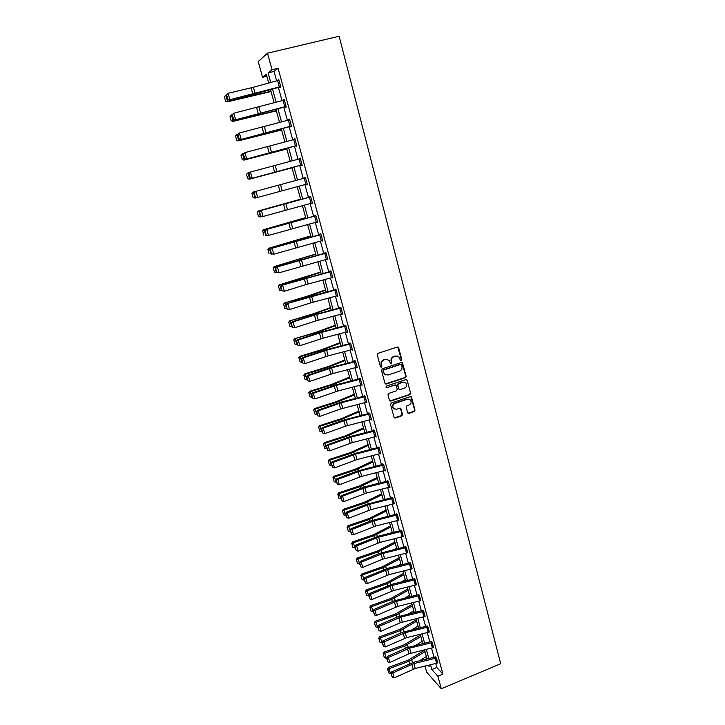 <?xml version="1.0" encoding="UTF-8"?>
<svg xmlns="http://www.w3.org/2000/svg" width="725" height="725" viewBox="0 0 725 725"><rect width="100%" height="100%" fill="white"/><g stroke="black" fill="none" stroke-linecap="round" stroke-linejoin="round"><path stroke-width="1.09" d="M401.224 360.615L401.768 359.591L398.678 347.828L397.327 347.058L378.042 353.311L377.263 354.779L380.417 366.596L381.377 367.131L381.921 366.107L381.513 364.575C381.151 362.355 381.975 360.796 383.996 359.899L385.609 359.373L389.171 360.316L390.548 363.66L391.328 363.859L391.872 362.844L391.464 361.322C391.11 359.102 391.935 357.543 393.947 356.655L395.542 356.129L399.049 357.026L400.463 360.416L401.224 360.615M400.581 360.524L401.369 359.464L397.744 347.012M380.716 367.022L381.549 365.971L381.513 364.575M390.675 363.769L391.464 361.322M407.613 412.625L408.954 413.35L414.238 411.537L414.999 410.096L411.419 396.865L410.314 396.584L391.319 403.018L390.548 404.468L394.183 417.718L395.324 418.026L401.759 415.815L402.52 414.374L400.843 408.474L399.729 408.175L396.53 409.263L393.503 408.438C392.307 406.317 392.796 404.65 394.98 403.444L407.486 399.203L410.432 399.964C411.682 402.094 411.211 403.771 409.018 405.003L406.942 405.71L406.172 407.16L407.613 412.625M435.743 663.529L436.812 667.471L442.921 674.141L437.873 676.253L441.289 688.75L500.694 663.71L339.137 36.25L267.516 53.197L272.038 69.727L268.096 72.881L270.724 82.451M442.921 674.141L278.083 68.268L272.038 69.727M405.366 377.698L406.127 376.248L402.466 362.79L401.378 362.509L382.184 368.826L381.404 370.285L385.12 383.752L386.253 384.06L405.366 377.698L405.737 376.103L401.831 362.464M407.205 380.353L410.586 393.231L409.815 394.681L390.802 401.106L389.452 400.372L387.975 394.853L388.745 393.394L396.493 390.793L397.264 389.343L396.058 385.229L394.944 384.93L386.86 387.63L386.062 387.422L386.443 386.09L405.864 379.61L407.205 380.353L410.586 393.231M278.083 68.268L274.041 71.449L276.597 80.819M278.418 87.48L282.025 100.675M283.81 107.227L287.399 120.368M289.157 126.802L292.728 139.889M294.459 146.214L298.02 159.255M299.715 165.472L303.267 178.459M304.935 184.585L308.451 197.454M310.128 203.58L313.599 216.286M315.275 222.421L318.701 234.972M320.377 241.117L323.758 253.505M325.434 259.65L328.778 271.884M330.464 278.038L333.763 290.118M335.439 296.28L338.702 308.207M340.388 314.378L343.605 326.15M345.29 332.331L348.462 343.958M350.148 350.139L353.283 361.621M354.978 367.802L358.068 379.148M359.763 385.328L362.817 396.53M364.512 402.719L367.53 413.785M369.224 419.983L372.206 430.904M373.901 437.103L376.846 447.887M378.541 454.086L381.45 464.743M383.144 470.942L386.017 481.463M387.712 487.671L390.548 498.066M392.243 504.274L395.043 514.533M396.747 520.749L399.511 530.881M401.206 537.098L403.943 547.103M405.638 553.32L408.338 563.198M410.033 569.415L412.706 579.175M414.401 585.401L417.029 595.035M418.733 601.261L421.334 610.776M423.028 617.002L425.602 626.4M427.297 632.626L429.834 641.915M431.538 648.141L434.039 657.303M278.935 80.194L280.647 86.583L229.925 99.706L252.046 94.73L279.587 87.154L280.167 87.689L280.847 87.218L278.763 79.551L278.173 80.384M285.378 106.793L285.55 107.427L286.248 107.01L284.173 99.416L283.593 100.249M290.716 126.377L290.888 127.002L291.595 126.648L289.547 119.117L288.958 119.942M296.017 145.788L296.181 146.414L296.906 146.115L294.867 138.647L294.287 139.463M301.265 165.046L301.437 165.663L302.171 165.427L300.15 158.014L299.57 158.838M306.476 184.168L306.639 184.757L307.391 184.576L305.388 177.226L304.645 177.435L304.808 178.042M311.659 203.163L312.566 203.571L310.581 196.285L309.82 196.43L309.992 197.037L310.726 196.828M316.798 222.013L317.704 222.403L315.728 215.18L314.967 215.271L315.13 215.869M321.9 240.7L322.797 241.09L320.84 233.921L320.06 233.958L320.223 234.556M326.957 259.242L327.845 259.623L325.906 252.517L325.117 252.499L325.28 253.088M331.978 277.639L332.857 278.01L330.935 270.96L330.129 270.887L330.292 271.476L331.017 271.259M336.953 295.882L337.823 296.253L335.92 289.248L335.104 289.13L335.267 289.71L335.983 289.493M341.883 313.979L342.762 314.342L340.868 307.4L340.043 307.228L340.197 307.808M346.786 331.932L347.647 332.286L345.771 325.398L344.937 325.181L345.1 325.752M351.643 349.74L352.504 350.093L350.637 343.26L349.794 342.988L349.958 343.559L350.664 343.333M356.455 367.412L357.316 367.756L355.468 360.978L354.616 360.66L354.77 361.222L355.477 360.996M361.295 384.921L362.092 385.283L360.262 378.559L359.401 378.187L359.555 378.749M366.098 402.303L366.832 402.674L365.019 395.995L364.14 395.578L364.294 396.14M370.847 419.548L371.535 419.92L369.732 413.304L368.853 412.842L369.551 413.205M375.55 436.658L376.202 437.039L374.417 430.469L373.52 429.961L374.173 430.333M380.217 453.642L380.833 454.022L379.057 447.506L378.151 446.953L378.305 447.497M384.848 470.489L385.428 470.878L383.661 464.417L382.755 463.819L383.335 464.199M389.434 487.209L389.987 487.608L388.237 481.192L387.313 480.548L387.458 481.083M393.983 503.802L392.778 497.83L391.844 497.151L391.989 497.676M398.496 520.269L397.273 514.351L396.339 513.626L396.484 514.152M402.973 536.618L401.288 530.365M407.414 552.84L405.692 546.596M411.818 568.935L410.577 563.162L409.761 562.827M416.186 584.912L414.41 578.686M420.527 600.771L419.286 595.089L418.443 594.663M424.832 616.513L423.001 610.296M429.1 632.137L427.252 625.929M433.333 647.643L432.091 642.087L431.23 641.543M437.547 663.031L435.662 656.841M441.289 688.75L426.653 672.129L424.995 666.13M426.916 658.572L424.207 659.687M266.845 76.279L262.568 77.312L258.209 61.525L267.516 53.197M430.541 664.789L431.837 669.537L437.873 676.253M272.546 89.112L276.171 102.297M277.965 108.841L281.572 121.972M283.33 128.398L286.919 141.484M288.659 147.8L292.229 160.832M293.933 167.04L297.504 180.027M299.18 186.144L302.706 199.003M304.391 205.13L307.871 217.826M309.557 223.962L313.001 236.495M314.686 242.639L318.085 255.019M319.77 261.163L323.123 273.388M324.809 279.542L328.126 291.613M329.812 297.767L333.083 309.693M334.778 315.855L338.004 327.618M339.699 333.79L342.889 345.417M344.583 351.589L347.737 363.071M349.432 369.243L352.54 380.58M354.235 386.76L357.307 397.952M359.011 404.142L362.038 415.198M363.742 421.388L366.732 432.299M368.436 438.498L371.39 449.273M373.094 455.472L376.012 466.121M377.716 472.319L380.607 482.832M382.302 489.04L385.156 499.425M386.86 505.633L389.669 515.883M391.373 522.091L394.155 532.213M395.859 538.43L398.605 548.426M400.309 554.643L403.018 564.521M404.722 570.738L407.405 580.489M409.108 586.706L411.755 596.34M413.458 602.557L416.068 612.072M417.772 618.289L420.355 627.687M422.059 633.904L424.605 643.184M426.318 649.401L428.828 658.563M268.694 83.012L266.302 74.322L262.568 77.312M428.103 665.378L429.091 666.465L428.747 665.224M427.034 658.998L424.515 649.845M422.802 643.619L420.255 634.348M418.542 628.122L415.969 618.733M414.256 612.516L411.637 603.001M409.933 596.784L407.287 587.159M405.574 580.942L402.892 571.191M401.188 564.974L398.469 555.096M396.765 548.888L394.019 538.893M392.307 532.676L389.524 522.553M387.821 516.345L385.002 506.095M383.298 499.888L380.444 489.511M378.74 483.303L375.849 472.8M374.145 466.592L371.218 455.952M369.514 449.754L366.551 438.978M364.847 432.789L361.847 421.877M360.144 415.679L357.108 404.632M355.404 398.442L352.332 387.259M350.628 381.078L347.52 369.741M345.816 363.569L342.662 352.087M340.968 345.916L337.778 334.298M336.074 328.126L332.847 316.363M331.153 310.2L327.872 298.283M326.178 292.13L322.861 280.058M321.175 273.905L317.813 261.689M316.127 255.544L312.72 243.165M311.034 237.021L307.59 224.487M305.905 218.361L302.416 205.664M300.73 199.538L297.196 186.688M295.51 180.561L253.016 192.107L295.51 180.561L291.948 167.584M290.236 161.376L286.656 148.353M284.925 142.037L281.327 128.95M279.56 122.525L275.944 109.393M274.15 102.85L270.525 89.673M274.041 71.449L268.096 72.881M436.812 667.471L431.837 669.537M278.083 80.049L278.844 79.868M283.484 99.851L284.245 99.66M288.84 119.489L289.592 119.299M294.151 138.964L294.903 138.765M299.416 158.277L300.168 158.077M306.639 184.757L307.382 184.549M304.645 177.435L305.388 177.226M311.804 203.689L312.538 203.489M316.925 222.475L317.659 222.267M322.009 241.108L322.743 240.899M327.048 259.586L327.772 259.378M332.05 277.92L332.775 277.702M337.007 296.108L337.732 295.891M341.928 314.152L342.644 313.925M346.813 332.041L347.52 331.823M351.652 349.803L352.359 349.577M397.418 356.057L395.542 356.129M391.083 361.186C390.721 358.975 391.545 357.425 393.557 356.528L395.161 356.011M387.558 359.319L385.609 359.373M381.142 364.448C380.779 362.228 381.604 360.669 383.625 359.772L385.229 359.247M385.337 383.942L404.967 377.544M401.559 364.965L400.617 364.439L383.779 369.986L383.235 371.01L384.422 374.046L388.02 375.015L399.511 371.209C401.514 370.321 402.339 368.771 401.985 366.569L401.559 364.965M385.555 374.897L383.289 372.469L382.854 370.865L383.398 369.85L400.227 364.312M389.851 400.97L409.417 394.518L410.187 393.068M395.469 384.893L386.86 387.63M404.505 388.102C406.725 386.86 407.196 385.156 405.909 383.008L402.964 382.247L398.551 383.724L397.78 385.174L398.986 389.289L400.1 389.579L404.505 388.102M404.65 382.211L402.964 382.247M399.149 389.443L397.391 385.02L398.161 383.57L402.574 382.093M406.807 380.208L406.353 379.565M409.263 399.185L407.486 399.203M394.237 409.054L393.122 408.266C391.926 406.136 392.415 404.468 394.599 403.263L407.087 399.031M394.337 417.863L401.369 415.633L402.13 414.183L400.3 408.139M407.994 413.196L413.839 411.347L414.6 409.915L410.839 396.539M224.424 96.606L225.566 101.192L224.424 96.606L226.3 95.02M225.819 95.138L227.623 101.473L270.96 91.241M225.683 101.038L227.623 101.473L225.566 101.192M271.041 91.558L227.315 101.844M279.968 87.063L280.756 86.864M226.291 94.984L228.103 93.298L229.925 99.706L227.868 99.262L226.59 94.785L227.868 99.262M278.917 80.203L253.415 87.263L228.103 93.298L226.59 94.785M227.568 99.461L229.172 100.195M230.024 116.281L231.157 120.803L230.024 116.281L232.154 114.65M231.429 114.84L233.214 121.12L276.288 110.617M231.284 120.676L233.214 121.12L231.157 120.803M276.352 110.862L232.897 121.428M235.462 135.901L236.703 140.251L235.462 135.901L237.99 134.107M235.589 135.792L236.984 134.37L238.761 140.596L281.563 129.838M236.83 140.152L238.761 140.596L236.703 140.251M281.617 130.011L238.425 140.849M284.735 106.738L283.004 100.403L284.327 100.059L286.049 106.385L234.8 120.015L286.139 106.602M231.955 114.876L233.767 113.236L235.571 119.589L233.523 119.145L232.263 114.695L233.523 119.145M283.004 100.403L233.767 113.236L232.263 114.695M233.214 119.317L234.8 120.015M289.719 119.743L291.405 126.023L240.392 139.671L291.468 126.177M237.564 134.605L239.377 133.001L241.171 139.3L239.132 138.856L237.882 134.451L239.132 138.856M289.692 119.752L239.377 133.001L237.882 134.451M238.824 139.01L240.392 139.671M240.972 155.232L242.34 159.464L240.972 155.232L243.772 153.41M241.108 155.141L242.503 153.745L244.262 159.917L286.81 148.897M242.34 159.464L243.908 160.116L242.195 159.545M286.837 149.006L243.908 160.116M246.437 174.399L247.796 178.622L246.437 174.399L247.615 173.112L249.482 172.55M246.572 174.335L247.968 172.958L249.717 179.075L292.003 167.801M247.796 178.622L249.346 179.22L247.651 178.676M292.012 167.847L249.346 179.22M252.001 193.367L253.061 197.653L252.001 193.367L253.397 192.007L255.127 198.088L256.777 197.635M253.215 197.617L255.127 198.088L253.061 197.653M251.856 193.412L253.016 192.107M296.733 145.489L245.929 159.165L296.761 145.598M243.138 154.171L244.95 152.603L246.727 158.847L244.697 158.403L243.446 154.035L244.697 158.403M296.715 145.498L295.012 139.273L244.95 152.603L243.446 154.035M244.379 158.53L245.929 159.165M301.999 164.811L251.43 178.495L302.008 164.847M248.657 173.565L250.469 172.042L252.237 178.241L250.207 177.797L248.974 173.456L250.207 177.797M300.313 158.639L250.469 172.042L248.974 173.456M249.889 177.897L251.43 178.495M305.533 177.852L255.137 191.536L305.551 177.843L307.201 183.969L256.877 197.671L255.354 197.1L254.131 192.805L255.354 197.1M254.457 192.723L255.952 191.318L257.692 197.463L255.68 197.019M255.137 191.536L254.131 192.805M310.744 196.892L312.375 202.973L262.287 216.684L260.773 216.15L259.559 211.89L260.773 216.15M310.717 196.892L260.556 210.603L309.965 197.037M259.885 211.827L261.381 210.44L263.112 216.53L261.1 216.086M260.556 210.603L259.559 211.89M317.532 221.805L268.486 235.444L266.147 235.036L264.942 230.813L266.147 235.036M315.864 215.66L265.93 229.508L266.764 229.399L268.486 235.444L266.483 235M317.514 221.814L315.873 215.787L266.764 229.399L265.278 230.767M265.93 229.508L264.942 230.813M322.634 240.492L273.814 254.203L271.476 253.768L270.289 249.581L271.476 253.768M320.958 234.347L271.259 248.267L272.111 248.213L273.814 254.203L271.821 253.75M322.607 240.501L320.976 234.528L272.111 248.213L270.624 249.563M271.259 248.267L270.289 249.581M327.682 259.033L279.098 272.808L276.769 272.355L275.582 268.196L276.769 272.355M326.005 252.88L276.551 266.863L277.412 266.863L279.098 272.808L277.113 272.355M326.069 253.107L277.412 266.863L275.926 268.196M276.551 266.863L275.582 268.196M332.693 277.421L305.95 284.599L284.336 291.26L282.016 290.779L280.838 286.665L282.016 290.779M331.098 271.549L281.789 285.315L330.274 271.485M281.182 286.683L282.668 285.36L284.336 291.26L282.36 290.807M281.789 285.315L280.838 286.665M337.669 295.664L311.025 302.787L289.538 309.566L287.218 309.067L286.049 304.98L287.218 309.067M336.083 289.837L286.991 303.612L311.768 295.945L335.249 289.719M286.402 305.017L287.879 303.712L289.538 309.566L287.571 309.113M286.991 303.612L286.049 304.98M342.599 313.762L316.064 320.84L294.694 327.727L292.374 327.202L291.223 323.151L292.374 327.202M340.913 307.581L313.508 314.94L292.157 321.764L293.045 321.918L294.694 327.727L292.737 327.265M342.581 313.771L341.004 307.989L314.451 315.076L293.045 321.918L291.577 323.205M292.157 321.764L291.223 323.151M347.493 331.715L323.241 338.104L299.815 345.734L298.183 339.98L296.353 341.167L297.857 345.281L296.706 341.248M345.807 325.525L321.773 331.887L297.277 339.771L298.183 339.98L321.646 332.385L345.907 325.987L347.474 331.724M297.277 339.771L296.353 341.167M297.857 345.281L299.815 345.734M352.35 349.522L328.18 355.866L304.89 363.606L303.267 357.887L301.437 359.047L302.941 363.143L301.799 359.147M350.8 343.831L326.603 350.193L303.267 357.887L302.352 357.642L326.721 349.64L349.93 343.559M302.352 357.642L301.437 359.047M302.941 363.143L304.89 363.606M355.903 367.566L354.362 361.911L355.603 361.548L357.144 367.203L333.092 373.493L309.928 381.332L308.315 375.659L306.485 376.782L307.98 380.87L306.856 376.909M354.362 361.911L331.524 367.856L308.315 375.659L307.391 375.36L331.624 367.258L354.752 361.231M307.391 375.36L306.485 376.782M307.98 380.87L309.928 381.332M361.947 384.721L337.959 390.974L314.922 398.913L313.327 393.294L311.496 394.382L312.983 398.46L311.868 394.527M360.207 378.532L336.482 384.739L312.393 392.941L313.327 393.294L336.4 385.392L360.397 379.13L361.92 384.73M312.393 392.941L311.496 394.382M312.983 398.46L314.922 398.913M365.164 396.557L366.66 402.121L340.641 408.982L319.879 416.358L318.293 410.785L316.462 411.836L317.949 415.905L316.834 411.999M364.892 395.941L341.312 402.085L317.351 410.386L318.293 410.785L341.239 402.783L365.146 396.566M317.351 410.386L316.462 411.836M317.949 415.905L319.879 416.358M369.886 413.857L371.363 419.376L345.444 426.191L324.791 433.668L323.223 428.14L321.392 429.164L322.87 433.206L321.773 429.336M369.859 413.866L346.042 420.038L323.223 428.14L322.272 427.696L342.907 420.273L368.98 413.395M322.272 427.696L321.392 429.164M322.87 433.206L324.791 433.668M374.816 436.867L373.321 431.393L374.544 431.031L376.03 436.504L352.332 442.612L329.676 450.841L328.117 445.349L326.277 446.346L327.754 450.379L326.667 446.546M373.321 431.393L350.809 437.157L328.117 445.349L327.147 444.869L350.855 436.368L373.647 430.514M327.147 444.869L326.277 446.346M327.754 450.379L329.676 450.841M379.202 448.05L380.661 453.487L357.053 459.559L334.515 467.879L332.965 462.432L331.135 463.402L332.603 467.426L331.524 463.61M378.767 447.334L355.567 453.315L331.996 461.907L332.965 462.432L355.54 454.149L379.184 448.059M331.996 461.907L331.135 463.402M332.603 467.426L334.515 467.879M385.283 470.344L361.73 476.379L339.318 484.789L337.787 479.388L335.947 480.312L337.415 484.327L336.337 480.548M385.256 470.353L383.788 464.961L360.234 471.005L337.787 479.388L336.799 478.808L357.09 471.114L382.882 464.362M336.799 478.808L335.947 480.312M337.415 484.327L339.318 484.789M300.621 199.148L258.39 210.957L300.639 199.212M257.384 212.253L258.426 216.476L257.384 212.253L258.78 210.912L260.493 216.929L261.897 216.548M258.589 216.467L260.094 216.956L258.426 216.476M257.23 212.262L258.39 210.957M305.687 217.582L263.71 229.644L305.723 217.718M262.722 230.976L263.755 235.145L262.722 230.976L264.108 229.653L265.812 235.634L266.963 235.308M262.559 230.967L263.71 229.644M310.717 235.879L268.984 248.186L310.771 236.069M268.014 249.545L269.029 253.659L268.014 249.545L269.401 248.249L271.096 254.176L271.966 253.922M267.851 249.518L268.984 248.186M315.71 254.022L274.222 266.573L315.774 254.276M273.271 267.969L274.44 272.083L273.271 267.969L274.657 266.691L276.325 272.573L276.923 272.401M276.325 272.573L274.44 272.083M273.098 267.924L274.222 266.573M320.658 272.029L279.415 284.816L302.089 278.536L320.74 272.337M278.482 286.248L279.642 290.326L278.482 286.248L279.859 284.988L281.527 290.816L281.98 290.689M281.527 290.816L279.642 290.326M278.3 286.176L279.415 284.816M325.57 289.891L306.621 296.434L284.572 302.914L307.146 296.634L325.67 290.263M283.647 304.373L284.798 308.424L283.647 304.373L285.034 303.132L286.674 308.923L287.136 308.787M286.674 308.923L284.798 308.424M283.466 304.282L284.572 302.914M330.437 307.618L313.671 313.671L289.683 320.867L312.158 314.587L330.555 308.043M288.777 322.362L289.918 326.377L288.777 322.362L290.154 321.139L291.785 326.884L292.248 326.748M291.785 326.884L289.918 326.377M288.586 322.253L289.683 320.867M335.276 325.199L316.589 332.104L294.758 338.675L317.133 332.403L335.403 325.688M293.861 340.206L294.993 344.185L293.861 340.206L295.238 339.001L296.86 344.692L297.313 344.556M296.86 344.692L294.993 344.185M293.67 340.07L294.758 338.675M340.07 342.644L321.519 349.722L299.788 356.347L300.286 356.718L322.072 350.075L340.215 343.197M298.908 357.905L300.032 361.857L298.908 357.905L300.286 356.718L301.89 362.373L302.343 362.237M301.89 362.373L300.032 361.857M298.709 357.751L299.788 356.347M344.828 359.962L328.416 366.515L304.781 373.882L305.288 374.299L326.975 367.611L344.991 360.561M303.911 375.468L305.026 379.392L303.911 375.468L305.288 374.299L306.883 379.909L307.337 379.773M306.883 379.909L305.026 379.392M303.712 375.296L304.781 373.882M349.55 377.136L331.252 384.567L309.738 391.273L310.255 391.745L331.833 385.011L349.731 377.798M308.877 392.896L309.992 396.783L308.877 392.896L310.255 391.745L311.841 397.309L312.285 397.164M311.841 397.309L309.992 396.783M308.669 392.705L309.738 391.273M354.235 394.192L336.065 401.777L314.65 408.538L315.185 409.054L336.654 402.275L354.434 394.898M313.807 410.187L314.904 414.038L313.807 410.187L315.185 409.054L316.752 414.573L317.197 414.428M316.752 414.573L314.904 414.038M313.599 409.978L314.65 408.538M358.884 411.102L340.841 418.86L319.526 425.666L320.069 426.228L341.448 419.403L359.102 411.873M318.701 427.333L319.788 431.167L318.701 427.333L320.069 426.228L321.628 431.701L322.072 431.556M321.628 431.701L319.788 431.167M318.483 427.107L319.526 425.666M363.506 427.895L345.58 435.816L324.365 442.658L324.918 443.265L346.197 436.405L363.733 428.711M323.549 444.362L324.637 448.159L323.549 444.362L324.918 443.265L326.468 448.693L326.912 448.548M326.468 448.693L324.637 448.159M323.332 444.117L324.365 442.658M368.083 444.561L350.284 452.636L329.168 459.514L329.73 460.167L350.9 453.27L368.327 445.431M328.362 461.245L329.44 465.024L328.362 461.245L329.73 460.167L331.271 465.559L331.706 465.414M331.271 465.559L329.44 465.024M328.135 460.982L329.168 459.514M372.632 461.091L354.951 469.329L333.935 476.252L334.506 476.95L355.576 470.008L372.886 462.015M333.138 478.011L334.207 481.753L333.138 478.011L334.506 476.95L336.028 482.297L336.472 482.152M336.028 482.297L334.207 481.753M332.911 477.73L333.935 476.252M377.145 477.503L359.573 485.895L338.657 492.855L339.246 493.598L360.216 486.611L377.408 478.473M337.886 494.64L338.938 498.356L337.886 494.64L339.246 493.598L340.759 498.9L341.194 498.755M340.759 498.9L338.938 498.356M337.651 494.341L338.657 492.855M381.622 493.788L364.167 502.334L343.351 509.331L343.949 510.119L364.829 503.096L381.903 494.812M342.59 511.143L343.641 514.832L342.59 511.143L343.949 510.119L345.453 515.384L345.888 515.239M345.453 515.384L343.641 514.832M342.345 510.835L343.351 509.331M386.062 509.956L368.735 518.656L348.009 525.688L348.616 526.513L369.397 519.453L386.353 511.025M387.186 516.508L387.775 516.2M347.257 527.528L348.299 531.18L347.257 527.528L348.616 526.513L350.538 531.597M350.112 531.742L348.299 531.18M347.012 527.193L348.009 525.688M390.476 526.006L373.257 534.842L352.631 541.919L353.256 542.78L373.928 535.684L390.784 527.12M390.576 533.111L392.189 532.259M351.888 543.777L352.93 547.411L351.888 543.777L353.256 542.78L355.159 547.828M354.733 547.973L352.93 547.411M351.643 543.433L352.631 541.919M388.618 487.445L387.159 482.098L388.364 481.726L389.823 487.082L366.379 493.063L344.085 501.564L342.562 496.199L340.723 497.105L342.191 501.102L341.122 497.35M387.875 480.929L364.892 486.81L341.566 495.592L342.562 496.199L364.892 487.726L387.159 482.098M341.566 495.592L340.723 497.105M342.191 501.102L344.085 501.564M392.923 498.365L394.346 503.676L370.983 509.621L348.816 518.212L347.302 512.892L345.462 513.762L346.922 517.75L345.861 514.025M392.37 497.54L366.37 504.364L346.296 512.231L347.302 512.892L369.514 504.328L392.896 498.374M346.296 512.231L345.462 513.762M346.922 517.75L348.816 518.212M397.418 514.877L398.832 520.151L375.559 526.051L353.51 534.733L352.006 529.449L350.166 530.292L351.625 534.271L350.574 530.573M396.847 514.016L370.955 520.795L351 528.752L352.006 529.449L374.1 520.804L397.4 514.886M351 528.752L350.166 530.292M351.625 534.271L353.51 534.733M403.308 536.491L380.099 542.363L358.159 551.127L356.673 545.889L354.833 546.695L356.283 550.665L355.241 546.994M403.29 536.5L401.868 531.271L378.649 537.153L356.673 545.889L355.658 545.146L378.613 536.101L400.916 530.501M355.658 545.146L354.833 546.695M356.283 550.665L358.159 551.127M394.853 541.938L377.752 550.918L357.217 558.023L357.851 558.93L378.432 551.798L395.17 543.097M394.038 549.568L396.575 548.191M356.492 559.908L357.516 563.515L356.492 559.908L357.851 558.93L359.745 563.932M359.319 564.077L357.516 563.515M356.238 559.546L357.217 558.023M399.194 557.743L382.211 566.868L361.775 574.01L362.409 574.961L382.9 567.793L399.529 558.957M397.563 565.872L400.925 564.014M361.05 575.922L362.074 579.502L361.05 575.922L362.409 574.961L364.294 579.918M363.868 580.072L362.074 579.502M360.796 575.541L361.775 574.01M403.517 573.439L386.633 582.701L366.288 589.878L366.941 590.866L387.331 583.661L403.861 574.689M401.142 582.03L405.239 579.71M365.581 591.817L366.596 595.361L365.581 591.817L366.941 590.866L368.808 595.787M368.382 595.941L366.596 595.361M365.327 591.419L366.288 589.878M407.794 589.017L391.029 598.415L370.774 605.629L371.436 606.653L391.736 599.421L408.157 590.313M404.758 598.062L409.525 595.298M370.076 607.586L371.082 611.112L370.076 607.586L371.436 606.653L373.284 611.537M372.868 611.692L371.082 611.112M369.813 607.178L370.774 605.629M412.045 604.478L395.388 614.021L375.224 621.262L375.894 622.322L396.104 615.054L412.416 605.819M408.402 613.948L413.776 610.767M374.544 623.246L375.541 626.744L374.544 623.246L375.894 622.322L377.734 627.17M377.317 627.324L375.541 626.744M374.272 622.82L375.224 621.262M416.268 619.83L399.711 629.499L379.646 636.777L380.326 637.882L400.445 630.578L416.648 621.216M412.081 629.708L417.999 626.128M378.976 638.788L379.963 642.259L378.976 638.788L380.326 637.882L382.157 642.685M381.74 642.839L379.963 642.259M378.704 638.344L379.646 636.777M420.455 635.073L404.006 644.869L384.032 652.183L384.721 653.316L404.749 645.984L420.853 636.505M415.769 645.332L422.186 641.38M383.371 654.213L384.35 657.657L383.371 654.213L384.721 653.316L386.117 658.246L386.552 658.082M386.117 658.246L384.35 657.657M383.099 653.751L384.032 652.183M424.614 650.198L408.275 660.131L388.382 667.471L389.08 668.649L409.018 661.282L425.022 651.675M419.476 660.838L426.354 656.515M387.739 669.519L388.709 672.945L387.739 669.519L389.08 668.649L390.476 673.534L391.038 673.326M390.476 673.534L388.709 672.945M387.458 669.048L388.382 667.471M406.317 547.529L407.713 552.731L382.546 559.22L362.781 567.394L361.304 562.192L359.473 562.981L360.914 566.932L359.881 563.289M406.299 547.538L383.163 553.374L361.304 562.192L360.28 561.413L380.027 553.293L405.347 546.732M360.28 561.413L359.473 562.981M360.914 566.932L362.781 567.394M410.93 569.197L409.525 564.05L410.703 563.678L412.099 568.826L389.071 574.608L367.367 583.543L365.907 578.378L364.476 579.465L364.068 579.13L365.509 583.072L364.476 579.465M410.069 562.7L387.585 568.346L364.865 577.553L365.907 578.378L387.648 569.478L409.525 564.05M364.865 577.553L364.068 579.13M365.509 583.072L367.367 583.543M415.09 579.692L416.458 584.812L393.512 590.549L371.925 599.566L370.466 594.437L369.043 595.515L368.626 595.171L370.067 599.095L369.043 595.515M415.062 579.701L392.098 585.456L370.466 594.437L369.424 593.576L392.026 584.287L414.093 578.813M369.424 593.576L368.626 595.171M370.067 599.095L371.925 599.566M420.799 600.662L397.916 606.372L376.438 615.462L374.997 610.377L373.574 611.438L373.157 611.084L374.589 614.999L373.574 611.438M418.724 594.554L393.376 601.125L373.946 609.48L374.997 610.377L396.512 601.315L419.403 595.606L420.781 600.672M373.946 609.48L373.157 611.084M374.589 614.999L376.438 615.462M425.095 616.404L400.263 622.757L380.924 631.248L379.492 626.201L378.078 627.252L377.653 626.871L379.075 630.777L378.078 627.252M423.726 611.374L400.889 617.057L379.492 626.201L378.432 625.267L397.762 616.83L422.711 610.414M378.432 625.267L377.653 626.871M379.075 630.777L380.924 631.248M429.354 632.037L406.625 637.665L385.374 646.908L383.951 641.906L382.537 642.939L382.111 642.549L383.534 646.446L382.537 642.939M429.336 632.046L427.968 627.043L405.239 632.68L383.951 641.906L382.882 640.927L402.112 632.418L426.98 626.037M382.882 640.927L382.111 642.549M383.534 646.446L385.374 646.908M433.577 647.543L408.927 653.823L389.787 662.46L388.382 657.484L386.969 658.518L386.543 658.11L387.957 661.988L386.969 658.518M431.475 641.444L406.435 647.896L387.304 656.478L388.382 657.484L409.562 648.195L432.227 642.586M387.304 656.478L386.543 658.11M387.957 661.988L389.787 662.46M437.782 662.94L415.208 668.495L394.173 677.893L392.769 672.954L391.364 673.969L390.938 673.552L392.352 677.422L391.364 673.969M436.441 658.019L413.848 663.583L392.769 672.954L391.69 671.912L413.712 662.233L435.408 656.95M391.69 671.912L390.938 673.552M392.352 677.422L394.173 677.893M250.823 95.02L250.968 95.546M254.103 94.214L254.257 94.776M255.182 93.625L253.415 87.263M252.853 94.223L251.077 87.861M279.324 86.927L277.584 80.547M260.683 113.372L258.925 107.064M258.363 113.979L256.605 107.662M266.129 132.956L264.389 126.703M263.827 133.563L262.078 127.31M290.091 126.377L288.378 120.096M271.54 152.386L269.809 146.178M269.247 152.993L267.516 146.785M295.401 145.852L293.707 139.626M301.981 164.811L300.295 158.639M276.905 171.644L275.183 165.49M274.621 172.26L272.899 166.097M300.676 165.164L298.99 158.993M282.215 190.748L280.521 184.639M279.95 191.364L278.246 185.256M305.905 184.322L304.228 178.196M287.49 209.697L285.804 203.643M285.233 210.313L283.548 204.26M311.088 203.326L309.43 197.245M292.728 228.493L291.051 222.484M290.48 229.118L288.804 223.11M316.227 222.167L314.587 216.141M297.912 247.125L296.253 241.171M295.673 247.76L294.015 241.797M321.329 240.854L319.698 234.882M327.664 259.042L326.042 253.116M303.059 265.622L301.419 259.713M300.839 266.247L299.189 260.338M326.386 259.396L324.773 253.469M332.675 277.43L331.071 271.558M308.17 283.964L306.53 278.101M305.95 284.599L304.319 278.735M331.407 277.793L329.803 271.911M337.642 295.673L336.056 289.846M313.227 302.153L311.614 296.335M311.025 302.787L309.403 296.978M336.382 296.036L334.796 290.199M318.257 320.205L316.653 314.433M316.064 320.84L314.451 315.076M341.321 314.133L339.744 308.343M323.241 338.104L321.646 332.385M321.057 338.747L319.462 333.029M346.224 332.086L344.656 326.341M352.323 349.532L350.773 343.84M328.18 355.866L326.603 350.193M326.005 356.519L324.428 350.837M351.081 349.894L349.532 344.203M333.092 373.493L331.524 367.856M330.926 374.145L329.358 368.508M337.959 390.974L336.4 385.392M335.802 391.627L334.243 386.035M360.688 385.093L359.156 379.492M342.789 408.329L341.239 402.783M340.641 408.982L339.092 403.435M365.436 402.484L363.914 396.928M347.574 425.539L346.042 420.038M345.444 426.191L343.904 420.69M370.149 419.739L368.635 414.229M352.332 442.612L350.809 437.157M350.202 443.274L348.68 437.818M357.053 459.559L355.54 454.149M354.933 460.221L353.419 454.802M379.456 453.859L377.97 448.422M361.73 476.379L360.234 471.005M359.627 477.041L358.123 471.667M384.051 470.715L382.583 465.323M300.114 259.342L300.241 259.795M302.089 278.536L302.234 279.053M305.189 277.566L305.352 278.128M307.146 296.634L307.318 297.25M310.228 295.646L310.418 296.317M312.158 314.587L312.357 315.303M315.23 313.59L315.447 314.351M317.133 332.403L317.369 333.219M320.187 331.379L320.432 332.258M322.072 350.075L322.326 350.982M325.108 349.042L325.38 350.012M326.975 367.611L327.256 368.617M329.993 366.56L330.292 367.629M331.833 385.011L332.141 386.099M334.832 383.942L335.158 385.111M336.654 402.275L336.989 403.453M339.635 401.188L339.989 402.447M341.448 419.403L341.801 420.672M344.402 418.298L344.783 419.657M346.197 436.405L346.568 437.755M349.133 435.281L349.541 436.731M350.9 453.27L351.308 454.711M353.836 452.128L354.262 453.678M355.576 470.008L356.002 471.531M358.494 468.848L358.947 470.489M360.216 486.611L360.669 488.224M363.116 485.442L363.597 487.173M364.829 503.096L365.3 504.79M367.702 501.918L368.209 503.73M369.397 519.453L369.886 521.221M372.26 518.257L372.786 520.151M373.928 535.684L374.444 537.542M376.773 534.479L377.326 536.464M366.379 493.063L364.892 487.726M364.276 493.734L362.79 488.396M370.983 509.621L369.514 504.328M368.898 510.291L367.421 504.999M393.149 504.047L391.699 498.737M375.559 526.051L374.1 520.804M373.484 526.722L372.016 521.474M397.644 520.523L396.203 515.257M380.099 542.363L378.649 537.153M378.033 543.034L376.574 537.823M402.103 536.872L400.68 531.643M378.432 551.798L378.967 553.728M381.259 550.574L381.839 552.64M382.9 567.793L383.462 569.796M385.718 566.551L386.316 568.699M387.331 583.661L387.911 585.746M390.132 582.411L390.757 584.64M391.736 599.421L392.334 601.569M394.518 598.152L395.161 600.463M396.104 615.054L396.729 617.283M398.877 613.776L399.538 616.168M400.445 630.578L401.079 632.88M403.191 629.291L403.879 631.756M404.749 645.984L405.411 648.358M407.486 644.679L408.193 647.226M409.018 661.282L409.697 663.719M411.746 659.967L412.471 662.577M384.603 558.549L383.163 553.374M382.546 559.22L381.105 554.045M406.535 553.093L405.121 547.91M389.071 574.608L387.648 569.478M387.023 575.287L385.591 570.149M393.512 590.549L392.098 585.456M391.473 591.228L390.05 586.135M415.289 585.184L413.893 580.072M397.916 606.372L396.512 601.315M395.886 607.052L394.472 601.995M419.621 601.043L418.234 595.968M425.077 616.413L423.699 611.383M402.293 622.077L400.889 617.057M400.263 622.757L398.868 617.736M423.917 616.785L422.539 611.755M406.625 637.665L405.239 632.68M404.613 638.353L403.227 633.369M428.176 632.418L426.817 627.415M433.559 647.552L432.209 642.595M410.939 653.143L409.562 648.195M408.927 653.823L407.55 648.875M432.408 647.923L431.058 642.966M437.755 662.949L436.414 658.028M415.208 668.495L413.848 663.583M413.214 669.184L411.845 664.272M436.613 663.321L435.272 658.4"/></g></svg>
